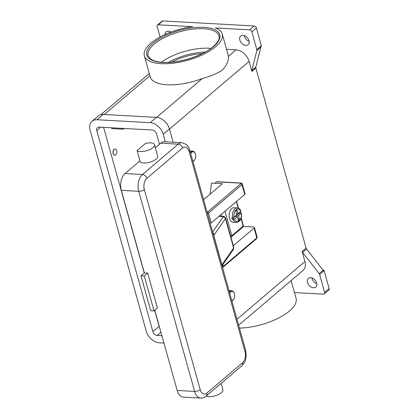 <?xml version="1.0" encoding="UTF-8"?>
<svg xmlns="http://www.w3.org/2000/svg" width="419" height="419" viewBox="0 0 419 419"><rect width="100%" height="100%" fill="white"/><g stroke="black" fill="none" stroke-linecap="round" stroke-linejoin="round"><path stroke-width="0.63" d="M277.572 292.111L303.042 270.459A12.45 8.679 -130.4 0 0 304.943 261.519L302.146 251.494A2.074 1.446 -130.4 0 0 302.335 251.976A2.074 1.446 -130.4 0 0 302.623 252.427L319.147 273.628A2.074 1.446 49.6 0 1 319.435 274.078A2.074 1.446 49.6 0 1 319.624 274.56L324.61 292.425A2.074 1.446 49.6 0 1 324.489 293.693A2.074 1.446 49.6 0 1 324.296 293.913A2.074 1.446 49.6 0 1 323.463 294.169L294.447 292.577M239.459 328.093A40.449 16.006 -15.6 0 0 289.482 311.018A40.449 16.006 -15.6 0 0 296.065 298.359L291.105 280.604M135.327 292.127A4.672 2.792 93.1 0 0 135.499 292.923A4.672 2.792 93.1 0 0 135.756 293.651M96.799 154.129A4.672 2.792 -86.9 0 1 96.543 153.406A4.672 2.792 -86.9 0 1 96.375 152.61M324.296 293.913L328.831 290.058A2.074 1.446 -130.4 0 0 329.02 289.838A2.074 1.446 -130.4 0 0 329.145 288.571L324.61 292.425M313.491 287.748A5.709 3.981 49.6 0 1 308.117 283.914A5.709 3.981 49.6 0 1 308.384 278.352A5.709 3.981 49.6 0 1 310.673 277.65A5.709 3.981 49.6 0 1 316.052 281.484A5.709 3.981 49.6 0 1 315.779 287.046A5.709 3.981 49.6 0 1 313.491 287.748M319.624 274.56L324.159 270.705A2.074 1.446 -130.4 0 0 323.971 270.224A2.074 1.446 -130.4 0 0 323.96 270.208L323.395 270.69A2.074 1.446 -130.4 0 0 323.112 270.255L306.593 249.054A2.074 1.446 49.6 0 1 306.299 248.603A2.074 1.446 49.6 0 1 306.111 248.121L302.146 251.494M311.893 277.886A5.709 3.981 -130.4 0 0 316.806 283.658M261.351 45.76L256.816 49.615A2.074 1.446 49.6 0 1 256.894 50.086A2.074 1.446 49.6 0 1 256.852 50.521L260.817 47.148A2.074 1.446 -130.4 0 0 260.864 46.729L261.43 46.247A2.074 1.446 -130.4 0 0 261.43 46.231A2.074 1.446 -130.4 0 0 261.351 45.76L256.365 27.895A2.074 1.446 -130.4 0 0 255.517 26.57A2.074 1.446 -130.4 0 0 254.192 25.968L162.829 20.95A2.074 1.446 -130.4 0 0 161.996 21.207L157.46 25.061A2.074 1.446 49.6 0 1 158.293 24.805L192.567 26.685A40.449 16.006 -15.6 0 0 150.924 43.115A40.449 16.006 -15.6 0 0 144.34 55.769A40.449 16.006 -15.6 0 0 173.817 63.122A40.449 16.006 -15.6 0 0 215.675 46.666A40.449 16.006 -15.6 0 0 222.259 34.012A40.449 16.006 -15.6 0 0 215.382 27.937L249.656 29.822A2.074 1.446 49.6 0 1 250.981 30.425A2.074 1.446 49.6 0 1 251.829 31.75L256.365 27.895M260.817 47.148L255.805 67.166L251.84 70.539A2.074 1.446 -130.4 0 0 251.798 70.973A2.074 1.446 -130.4 0 0 251.871 71.445L249.075 61.42A12.45 8.679 -130.4 0 0 236.033 49.861L226.538 49.337M251.871 71.445L255.841 68.072A2.074 1.446 49.6 0 1 255.763 67.6A2.074 1.446 49.6 0 1 255.805 67.166M255.841 68.072L306.111 248.121M323.039 270.155L323.96 270.208M324.159 270.705L329.145 288.571M169.486 31.462A5.709 3.981 -130.4 0 0 169.758 32.541M244.24 35.563A5.709 3.981 -130.4 0 0 249.148 41.34M160.063 36.998L157.146 26.549A2.074 1.446 49.6 0 1 157.266 25.276A2.074 1.446 49.6 0 1 157.46 25.061M243.015 35.332A5.709 3.981 49.6 0 1 248.394 39.166A5.709 3.981 49.6 0 1 248.121 44.728A5.709 3.981 49.6 0 1 245.838 45.425A5.709 3.981 49.6 0 1 240.459 41.596A5.709 3.981 49.6 0 1 240.731 36.029A5.709 3.981 49.6 0 1 243.015 35.332M164.892 34.588A5.709 3.981 49.6 0 1 165.976 31.928A5.709 3.981 49.6 0 1 168.265 31.226A5.709 3.981 49.6 0 1 170.879 32.116M161.388 62.237A36.814 14.565 164.4 0 1 162.478 61.452A36.814 14.565 164.4 0 1 209.112 48.232A36.814 14.565 164.4 0 1 209.689 48.269A36.814 14.565 164.4 0 1 211.029 48.379M222.259 34.012L228.151 55.125A40.449 16.006 164.4 0 1 228.371 56.376C228.795 60.771 226.752 65.374 222.238 70.183C217.189 73.508 210.553 76.284 202.346 78.5A40.449 16.006 164.4 0 1 150.232 76.881L144.34 55.769M251.84 70.539L256.852 50.521M210.328 193.934A16.603 9.925 93.1 0 0 210.212 193.499L211.003 193.363M203.597 199.659L222.389 183.679L211.511 183.082L210.16 193.316M231.89 300.978A5.19 3.101 93.1 0 0 233.608 299.465L233.812 299.129A4.672 2.792 93.1 0 0 234.451 293.74A4.672 2.792 93.1 0 0 234.153 292.918A4.672 2.792 93.1 0 0 229.717 293.211M231.775 300.575A4.672 2.792 93.1 0 0 233.812 299.129M190.765 153.689A4.672 2.792 -86.9 0 1 195.196 153.401A4.672 2.792 -86.9 0 1 195.5 154.223A4.672 2.792 -86.9 0 1 194.856 159.613L194.652 159.948A5.19 3.101 -86.9 0 1 192.934 161.462M194.856 159.613A4.672 2.792 -86.9 0 1 192.824 161.058M256.816 49.615L251.829 31.75M171.601 62.164A32.666 12.926 164.4 0 1 202.251 53.606M190.483 152.678A5.19 3.101 -86.9 0 1 192.819 151.186A5.19 3.101 -86.9 0 1 195.034 153.045L195.196 153.401M234.153 292.918L233.985 292.562A5.19 3.101 93.1 0 0 231.77 290.702A5.19 3.101 93.1 0 0 229.434 292.195M111.59 127.779L111.815 128.586L122.61 129.178A3.111 2.168 -130.4 0 0 123.862 128.795A3.111 2.168 -130.4 0 0 124.15 128.471M103.577 127.339L144.262 273.047M154.674 310.359L159.126 326.296A4.148 2.891 -130.4 0 0 159.56 327.359M161.891 335.703L157.24 335.446A4.148 2.891 49.6 0 1 152.893 331.597L96.768 130.581A4.148 2.891 49.6 0 1 97.402 127.601A4.148 2.891 49.6 0 1 99.062 127.093L152.223 130.01A4.148 2.891 49.6 0 1 156.57 133.865L159.471 144.267M163.939 343.046L159.288 342.789A12.45 8.679 49.6 0 1 146.247 331.23L90.122 130.215A12.45 8.679 49.6 0 1 92.023 121.274A12.45 8.679 49.6 0 1 97.014 119.75L150.17 122.667A12.45 8.679 49.6 0 1 163.211 134.227L165.332 141.816M92.023 121.274L98.256 115.974A12.45 8.679 49.6 0 1 103.247 114.45L156.407 117.367A12.45 8.679 49.6 0 1 169.449 128.926L173.167 142.251M114.785 155.213A3.111 1.859 -86.9 0 1 114.706 155.213A3.111 1.859 -86.9 0 1 113.172 153.553A3.111 1.859 -86.9 0 1 115.047 148.996A3.111 1.859 -86.9 0 1 115.131 149.007M113.34 153.558A3.111 1.859 -86.9 0 1 115.209 149.007A3.111 1.859 -86.9 0 1 116.739 150.667A3.111 1.859 -86.9 0 1 114.869 155.224A3.111 1.859 -86.9 0 1 113.34 153.558M214.832 183.265L216.534 181.82L240.621 183.145A1.037 0.409 164.4 0 1 240.883 183.669L207.442 212.098A1.037 0.409 164.4 0 1 207.127 212.297M217.011 181.746A1.037 0.618 93.1 0 0 216.843 181.699A1.037 0.618 93.1 0 0 216.534 181.82M241.187 217.817L243.596 226.449L253.563 226.993A2.074 0.822 164.4 0 1 254.427 227.402A2.074 0.822 164.4 0 1 254.092 228.051L233.31 245.717M236.594 201.356L238.521 208.269M210.244 223.453A2.074 0.822 -15.6 0 0 211.27 222.882L244.712 194.453A2.074 0.822 -15.6 0 0 245.052 193.803L242.308 183.983A2.074 0.822 -15.6 0 1 241.967 184.632A1.037 0.723 -130.4 0 0 241.543 183.972A1.037 0.723 -130.4 0 0 240.883 183.669M243.596 226.449L230.927 237.18M231.126 237.049L230.963 236.452M241.03 218.336L242.826 224.783A1.451 0.869 -86.9 0 1 242.852 225.893A1.451 0.869 -86.9 0 1 242.392 226.747L231.854 235.708A62.777 24.841 -15.6 0 1 230.769 236.609M238.175 208.123L236.347 201.565M237.903 218.629L239.584 219.614L238.448 220.577L237.348 216.623L234.561 218.99L233.158 219.436A7.264 4.342 93.1 0 0 236.426 222.431L233.105 222.248A7.264 4.342 -86.9 0 1 229.533 218.367A7.264 4.342 -86.9 0 1 233.902 207.74L237.222 207.924A7.264 4.342 93.1 0 0 232.645 217.597L234.048 217.157L236.835 214.79L235.729 210.83L236.861 209.867L237.966 213.826L236.541 213.748M240.04 212.061A7.264 4.342 -86.9 0 1 240.176 212.711L241.009 212.758L241.265 213.292L238.479 215.659L239.584 219.614M233.158 219.436L232.325 219.388A7.264 4.342 -86.9 0 1 232.026 218.503A7.264 4.342 -86.9 0 1 231.812 217.555L232.645 217.597M235.97 215.523L238.479 215.659M241.009 212.758L241.265 213.292A6.227 3.724 93.1 0 1 239.191 220.729A6.227 3.724 93.1 0 1 234.561 218.99M240.176 212.711L238.605 214.046L236.73 214.423M235.321 216.073L235.447 216.518M237.348 216.623L234.834 216.487M233.708 217.367L233.896 218.053L232.325 219.388M238.432 213.428L238.605 214.046M237.966 213.826L240.752 211.454L240.496 210.919M213.512 233.231L212.616 231.948L223.034 217A2.074 1.718 34.9 0 1 224.526 217.424A2.074 1.718 34.9 0 1 225.443 218.676L213.758 235.441L213.512 233.231M213.088 233.697L222.264 266.547M222.185 266.269L222.437 265.201L221.96 264.813A2.074 0.822 -15.6 0 0 221.876 264.97A2.074 0.822 -15.6 0 0 221.845 265.117M206.211 396.075A9.338 3.698 -15.6 0 0 213.831 396.123A9.338 3.698 -15.6 0 0 222.918 389.775L221.132 383.39M147.692 273.136L157.434 308.017L154.03 310.908L144.293 276.027L147.692 273.136L144.372 272.952L121.306 190.346A12.45 7.442 -86.9 0 1 125.035 173.55L139.967 160.854M189.744 150.075A4.148 1.645 164.4 0 1 189.786 150.191A4.148 1.645 164.4 0 1 189.11 151.489L244.979 351.588A8.301 4.965 -86.9 0 1 242.496 362.786L206.792 393.142A8.301 4.965 -86.9 0 1 200.203 389.654A4.148 1.645 164.4 0 1 197.632 390.964A4.148 1.645 164.4 0 1 194.615 391.398A12.45 7.442 93.1 0 0 200.738 398.05L183.292 397.092A12.45 7.442 -86.9 0 1 177.174 390.44L154.789 310.264M144.372 272.952L140.973 275.843L150.709 310.725L154.03 310.908M144.293 276.027L140.973 275.843M155.349 147.776L160.739 143.193A12.45 7.442 -86.9 0 1 164.494 141.774L181.94 142.732A12.45 7.442 93.1 0 0 178.18 144.146A4.148 2.891 49.6 0 1 180.83 145.351A4.148 2.891 49.6 0 1 182.527 148.001A8.301 4.965 -86.9 0 1 189.11 151.489M154.491 144.702L157.696 156.177A9.338 3.698 164.4 0 1 148.609 162.525A9.338 3.698 164.4 0 1 140.307 162.069L137.102 150.594A9.338 3.698 -15.6 0 0 145.409 151.049A9.338 3.698 -15.6 0 0 154.491 144.702A9.338 3.698 -15.6 0 0 145.587 143.382L137.102 150.594M302.623 252.427L306.593 249.054M323.112 270.255L319.147 273.628M254.192 25.968L249.656 29.822M158.293 24.805L162.829 20.95M213.601 46.556A37.857 14.979 -15.6 0 0 203.974 27.314A37.857 14.979 -15.6 0 0 152.998 43.225A37.857 14.979 -15.6 0 0 162.624 62.468A37.857 14.979 -15.6 0 0 213.601 46.556M203.665 28.712A36.814 14.565 164.4 0 1 219.017 35.908C218.849 37.322 221.279 39.496 212.349 47.368C201.607 56.303 178.127 63.437 162.939 62.352C158.555 62.096 155.056 61.342 152.443 60.09L150.18 58.691L148.096 55.711A36.814 14.565 164.4 0 1 154.087 44.189A36.814 14.565 164.4 0 1 203.665 28.712M168.323 62.373A35.777 14.157 164.4 0 1 205.169 52.087M236.997 319.283L304.943 261.519M169.491 129.083L249.075 61.42M236.033 49.861L228.371 56.376M202.346 78.5L156.617 117.378M104.289 114.502L149.913 75.719M169.449 128.926L163.211 134.227M156.407 117.367L150.17 122.667M103.247 114.45L97.014 119.75M100.759 127.182L96.768 130.581M159.126 326.296L152.893 331.597M160.943 332.298L157.24 335.446M222.903 264.53L223.395 266.301A1.037 0.723 49.6 0 1 223.332 266.934A1.037 0.723 49.6 0 1 223.238 267.044L256.674 238.615A1.037 0.723 49.6 0 1 256.554 238.694M256.774 238.505A1.037 0.723 49.6 0 1 256.674 238.615L257.172 237.222A2.074 0.822 164.4 0 1 256.831 237.872A1.037 0.723 49.6 0 1 256.774 238.505M210.799 193.531L210.212 193.499M207.442 212.098A1.037 0.723 49.6 0 1 208.107 212.402A1.037 0.723 49.6 0 1 208.531 213.062L241.967 184.632L244.712 194.453M241.093 183.072A1.037 0.618 93.1 0 0 240.93 183.024A1.037 0.618 93.1 0 0 240.621 183.145M207.499 213.627A2.074 0.822 -15.6 0 0 208.531 213.062L211.27 222.882M254.092 228.051L256.831 237.872L223.395 266.301A2.074 0.822 164.4 0 1 222.363 266.866M225.008 211.202L231.854 235.708M221.038 214.58L221.51 216.267M240.752 211.454A6.227 3.724 93.1 0 0 236.117 209.715A6.227 3.724 93.1 0 0 234.048 217.157M218.907 216.393L222.651 216.597A1.037 0.409 164.4 0 1 223.034 217M219.205 216.136L223.275 216.361A2.074 1.241 93.1 0 0 222.651 216.597M222.437 265.201L233.446 249.394A2.074 1.718 -145.1 0 0 233.451 249.389A2.074 1.718 -145.1 0 0 233.645 248.048L221.96 264.813L213.758 235.441A2.074 0.822 -15.6 0 0 213.674 235.598A2.074 0.822 -15.6 0 0 213.648 235.745M245.613 350.169A4.148 1.645 164.4 0 1 245.654 350.289A4.148 1.645 164.4 0 1 244.979 351.588M233.645 248.048L225.443 218.676A3.111 1.231 -15.6 0 0 225.595 218.079L233.797 247.451A3.111 1.231 164.4 0 1 233.645 248.048M222.19 266.248L245.654 350.289L246.22 355.783C245.455 359.345 246.545 360.492 241.863 365.766A4.148 2.891 -130.4 0 0 242.25 365.326A4.148 2.891 -130.4 0 0 242.496 362.786M206.792 393.142A4.148 2.891 49.6 0 1 206.541 395.683A4.148 2.891 49.6 0 1 206.158 396.123L241.863 365.766M200.203 389.654L144.34 189.556A4.148 1.645 164.4 0 1 141.763 190.865A4.148 1.645 164.4 0 1 138.747 191.305L194.615 391.398L177.174 390.44M144.34 189.556A8.301 4.965 -86.9 0 1 146.823 178.358A4.148 2.891 -130.4 0 0 145.126 175.708A4.148 2.891 -130.4 0 0 142.476 174.508A12.45 7.442 93.1 0 0 138.747 191.305L121.306 190.346M146.823 178.358L182.527 148.001M160.739 143.193L178.18 144.146L142.476 174.508L125.035 173.55M149.3 73.524L100.937 114.638M277.76 291.954L238.652 325.202M192.819 151.186L190.022 151.034M228.978 290.55L231.77 290.702M124.239 128.471L123.862 128.795M216.843 181.699L240.93 183.024C241.323 182.852 241.779 183.171 242.308 183.983M222.531 267.463L223.238 267.044M254.427 227.402L257.172 237.222M240.92 211.108C240.197 209.233 238.961 208.175 237.222 207.924M241.444 212.978C241.616 216.728 241.768 221.305 236.426 222.431M181.94 142.732L186.219 144.408C189.346 147.326 189.707 150.07 189.786 150.191L213.255 234.242M200.738 398.05C202.775 398.113 204.582 397.469 206.158 396.123M223.275 216.361C223.432 215.879 224.207 216.45 225.595 218.079M233.797 247.451L233.446 249.394"/></g></svg>
